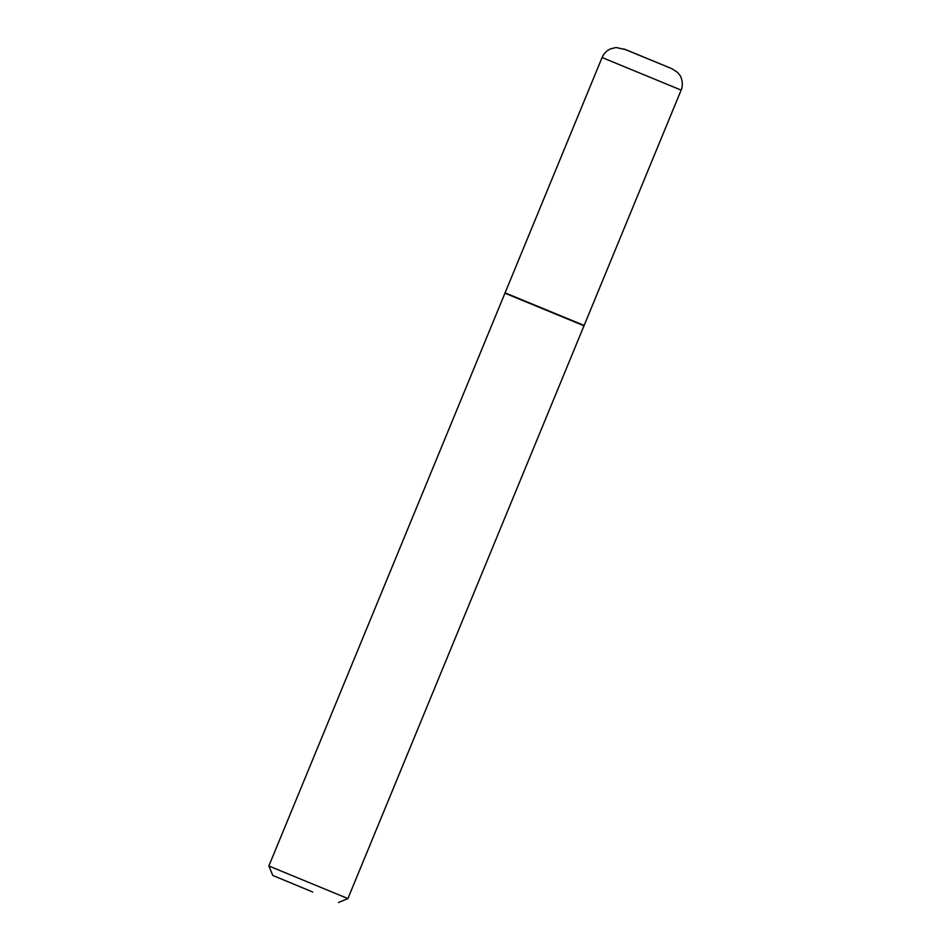 <?xml version="1.0" encoding="UTF-8"?>
<svg xmlns="http://www.w3.org/2000/svg" width="950" height="950" viewBox="0 0 950 950"><rect width="100%" height="100%" fill="white"/><g stroke="black" fill="none" stroke-linecap="round" stroke-linejoin="round"><path stroke-width="0.71" stroke-dasharray="4.75 3.56" d="M505.388 293.004L583.822 325.327L505.424 292.992M504.949 293.194L584.001 325.779M268.862 865.984L347.914 898.569M602.086 57.522L681.138 90.107M623.889 48.961L671.721 68.626"/><path stroke-width="1.43" d="M505.424 292.992L584.143 325.446L505.079 292.861L268.862 865.984L347.914 898.569L584.001 325.779L504.949 293.194M312.752 892.026L272.793 875.437L312.752 892.026M602.086 57.522C603.761 53.604 606.528 50.73 610.399 48.913L616.063 47.5L625.765 49.661L671.959 68.733L677.671 72.485L679.951 75.394C680.141 74.884 684.273 82.994 681.138 90.107L602.086 57.522L505.079 292.861M671.721 68.626L623.889 48.961M681.138 90.107L584.143 325.446M338.461 902.5L347.914 898.569M272.793 875.437L268.862 865.984"/></g></svg>
